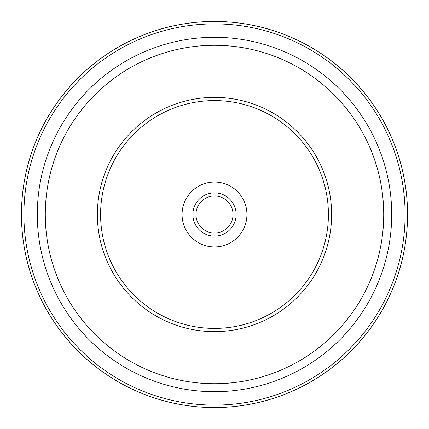<?xml version="1.0" encoding="UTF-8"?>
<svg xmlns="http://www.w3.org/2000/svg" width="429" height="429" viewBox="0 0 429 429"><rect width="100%" height="100%" fill="white"/><g stroke="black" fill="none" stroke-linecap="round" stroke-linejoin="round"><path stroke-width="0.64" d="M21.45 214.5A193.05 193.05 0 0 1 214.5 21.45A193.05 193.05 0 0 1 407.55 214.5A193.05 193.05 0 0 1 214.5 407.55A193.05 193.05 0 0 1 21.45 214.5M391.693 214.5A177.193 177.193 0 0 1 214.5 391.693A177.193 177.193 0 0 1 37.307 214.5A177.193 177.193 0 0 1 214.5 37.307A177.193 177.193 0 0 1 391.693 214.5M182.062 214.5A32.438 32.438 0 0 1 214.5 182.062A32.438 32.438 0 0 1 246.938 214.5A32.438 32.438 0 0 1 214.5 246.938A32.438 32.438 0 0 1 182.062 214.5M214.5 233.038A18.538 18.538 0 0 1 195.962 214.5A18.538 18.538 0 0 1 214.5 195.962A18.538 18.538 0 0 1 233.038 214.5A18.538 18.538 0 0 1 214.5 233.038M214.5 236.127A21.627 21.627 0 0 1 192.873 214.5A21.627 21.627 0 0 1 214.5 192.873A21.627 21.627 0 0 1 236.127 214.5A21.627 21.627 0 0 1 214.5 236.127M23.89 214.5A190.61 190.61 0 0 1 214.5 23.89A190.61 190.61 0 0 1 405.11 214.5A190.61 190.61 0 0 1 214.5 405.11A190.61 190.61 0 0 1 23.89 214.5M100.59 214.5A113.91 113.91 0 0 1 214.5 100.59A113.91 113.91 0 0 1 328.41 214.5A113.91 113.91 0 0 1 214.5 328.41A113.91 113.91 0 0 1 100.59 214.5M331.622 214.5A117.122 117.122 0 0 1 214.5 331.622A117.122 117.122 0 0 1 97.378 214.5A117.122 117.122 0 0 1 214.5 97.378A117.122 117.122 0 0 1 331.622 214.5M45.286 214.5A169.214 169.214 0 0 1 214.5 45.286A169.214 169.214 0 0 1 383.714 214.5A169.214 169.214 0 0 1 214.5 383.714A169.214 169.214 0 0 1 45.286 214.5"/></g></svg>
